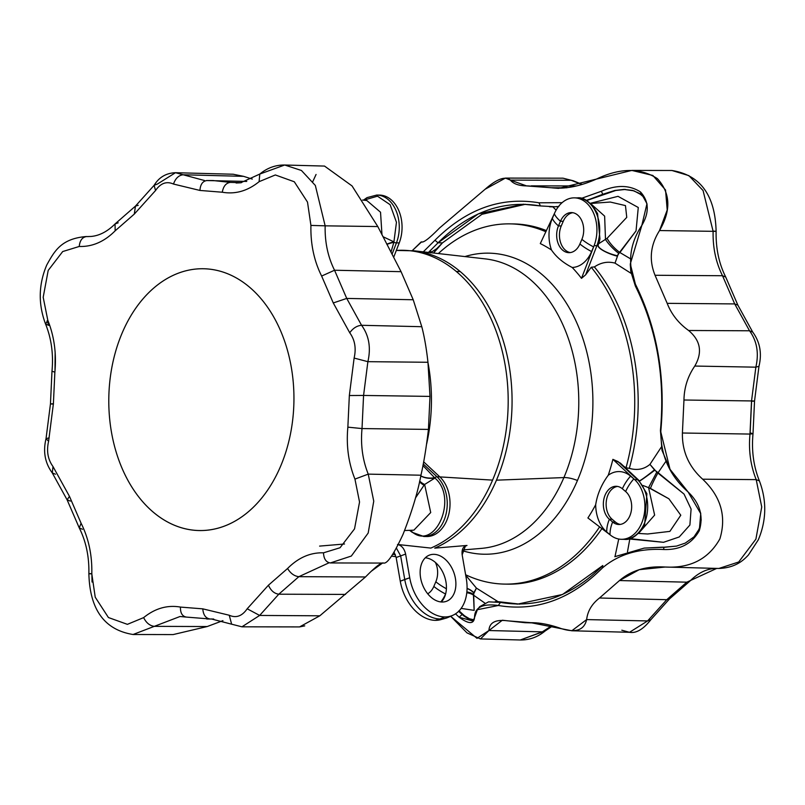 <?xml version="1.0" encoding="UTF-8"?>
<svg xmlns="http://www.w3.org/2000/svg" width="805" height="805" viewBox="0 0 805 805"><rect width="100%" height="100%" fill="white"/><g stroke="black" fill="none" stroke-linecap="round" stroke-linejoin="round"><path stroke-width="1.21" d="M443.183 618.783A39.998 27.33 -109.8 0 1 435.264 620.343A39.998 27.33 -109.8 0 1 400.266 581.19A39.998 27.33 70.2 0 0 435.264 620.343L440.063 618.985A40.361 27.581 -109.8 0 1 404.744 579.479L400.266 581.19L396.151 557.483L394.088 552.21L396.151 557.483L400.266 581.19L409.735 577.779L405.619 554.071L400.649 555.913L404.744 579.479L400.649 555.913L396.151 557.483L400.649 555.913L396.432 548.145L400.649 555.913L405.619 554.071L409.735 577.779A39.998 27.33 70.2 0 0 444.732 616.932L440.063 618.985A40.361 27.581 70.2 0 0 448.214 617.344L452.813 615.312A39.998 27.33 -109.8 0 1 444.732 616.932A39.998 27.33 70.2 0 0 466.286 578.584A39.998 27.33 -109.8 0 1 452.813 615.312M396.312 250.456A152.215 107.629 90.8 0 1 456.395 271.567A39.375 24.09 -49.8 0 1 460.279 271.617A152.215 107.629 -89.2 0 0 414.112 250.808A152.215 107.629 90.8 0 1 460.279 271.617A152.215 107.629 90.8 0 1 496.464 480.172A152.215 107.629 90.8 0 1 434.73 548.145L466.991 545.458L464.284 546.625L466.991 545.458L434.73 548.145A152.215 107.629 -89.2 0 0 496.464 480.172L563.903 477.576A145.121 102.617 -89.2 0 0 485.395 258.898A145.121 102.617 90.8 0 1 563.903 477.576L496.464 480.172A152.215 107.629 -89.2 0 0 460.279 271.617A39.375 24.09 130.2 0 0 456.395 271.567A152.215 107.629 -89.2 0 0 396.312 250.456L414.112 250.808L485.395 258.898M481.289 548.396A145.121 102.617 -89.2 0 0 563.903 477.576A145.121 102.617 90.8 0 1 481.289 548.396L462.312 550.006M428.019 362.814A145.121 102.617 90.8 0 1 426.64 443.968A145.121 102.617 -89.2 0 0 428.019 362.814M439.862 476.902L492.58 480.122A152.215 107.629 -89.2 0 0 456.395 271.567A152.215 107.629 90.8 0 1 492.58 480.122L439.862 476.902M392.729 554.373A152.215 107.629 -89.2 0 0 395.305 554.565A152.215 107.629 90.8 0 1 392.729 554.373L395.325 554.585M397.499 544.472L430.856 548.084A152.215 107.629 -89.2 0 0 492.58 480.122A152.215 107.629 90.8 0 1 430.856 548.084L397.499 544.472C401.615 545.388 404.321 548.587 405.619 554.071C404.321 548.587 401.615 545.388 397.499 544.472M441.231 601.979A24.613 16.814 70.2 0 0 444.36 575.887A24.613 16.814 70.2 0 0 425.322 557.795A24.613 16.814 -109.8 0 1 444.36 575.887A24.613 16.814 -109.8 0 1 441.231 601.979M403.023 534.379C393.645 554.585 387.135 564.134 383.492 563.037C387.135 564.134 393.645 554.585 403.023 534.379C411.808 512.03 417.775 492.308 420.955 475.212C417.775 492.308 411.808 512.03 403.023 534.379M382.486 563.067L371.206 571.309M365.51 576.964L298.846 576.682L328.802 562.906L298.846 576.682L365.51 576.964L319.816 615.805L365.51 576.964C375.492 566.77 381.479 562.132 383.492 563.037M304.743 625.867L299.51 626.914M222.935 620.645L207.207 626.542L173.176 634.571L207.207 626.542L154.308 626.35L133.056 634.501L154.308 626.35L207.207 626.542L222.935 620.645M324.516 166.072L352.057 185.935L377.807 226.557L401.071 271.677L413.217 299.752L421.79 326.709C424.376 336.651 426.439 348.505 427.958 362.27L429.991 396.402L428.441 429.407C426.288 447.681 423.792 462.956 420.955 475.212L368.237 474.125L373.751 501.163L368.177 533.051L351.322 556.054L330.352 562.947L351.322 556.054L368.177 533.051L373.751 501.163L368.237 474.125L420.955 475.212C423.792 462.956 426.288 447.681 428.441 429.407L362.019 428.572C360.499 444.783 362.572 459.967 368.237 474.125C362.572 459.967 360.499 444.783 362.019 428.572L428.441 429.407L429.991 396.402L363.568 395.446L362.019 428.572L363.568 395.446L429.991 396.402L427.958 362.27C426.439 348.505 424.376 336.651 421.79 326.709L413.217 299.752L401.071 271.677L377.807 226.557L352.057 185.945L324.526 166.072L284.698 165.015L301.432 170.479L315.339 185.452L325.15 225.833L377.807 226.557L325.15 225.833L315.339 185.452L301.432 170.479L284.698 165.015C275.541 164.904 267.24 167.923 259.794 174.061L284.698 165.015M316.063 174.464L312.793 181.598M230.431 182.393L241.399 182.685L230.431 182.393L212.973 180.531L230.431 182.393C226.064 182.926 223.347 186.197 222.281 192.224L199.942 190.443L173.488 184.053C166.605 180.994 160.618 183.148 155.546 190.523L134.294 214.09L115.155 230.814C104.368 241.661 92.394 246.883 79.232 246.471L62.699 251.552L48.199 270.41L43.188 297.287L47.787 320.189C54.247 336.339 56.602 353.657 54.871 372.151L53.392 403.768L48.612 441.231C46.368 451.001 47.837 459.434 52.999 466.538L69.461 496.353L81.094 523.25C88.661 538.384 92.233 555.269 91.81 573.895L95.232 597.219L108.423 617.536L127.391 624.348L143.632 617.616C155.113 608.328 167.39 604.817 180.451 607.081L202.79 608.852L229.244 615.241C236.127 618.31 242.104 616.157 247.185 608.781L268.437 585.205L287.576 568.491C298.353 557.634 310.327 552.411 323.499 552.824L340.032 547.752L354.532 528.885L359.543 502.008L354.945 479.106C348.485 462.966 346.13 445.648 347.861 427.153L349.34 395.537L354.12 358.064C356.353 348.303 354.894 339.871 349.732 332.767L333.27 302.952L321.638 276.055C314.071 260.921 310.499 244.036 310.921 225.41L307.5 202.085L294.298 181.769L275.34 174.957L259.099 181.678C247.618 190.976 235.342 194.488 222.281 192.224C223.347 186.197 226.064 182.926 230.431 182.393M207.016 180.531L212.973 180.531L207.016 180.531C202.719 181.065 200.354 184.375 199.942 190.443C200.354 184.375 202.719 181.065 207.016 180.531M252.277 179.092L243.553 176.335L183.178 174.776L204.53 180.531L183.178 174.776L243.553 176.335L233.178 174.232L175.49 172.703L183.178 174.776L175.49 172.703C166.082 173.095 158.957 177.311 154.107 185.341L155.546 190.523C160.618 183.148 166.605 180.994 173.488 184.053C175.49 178.368 178.72 175.269 183.178 174.776C178.72 175.269 175.49 178.368 173.488 184.053L199.942 190.443L222.281 192.224C235.342 194.488 247.618 190.976 259.099 181.678L259.794 174.061L259.099 181.678L275.34 174.957L294.298 181.769L307.5 202.085L310.921 225.41L325.15 225.833C324.777 242.164 327.907 256.966 334.548 270.239L401.071 271.677L334.548 270.239L346.734 298.424L413.217 299.752L346.734 298.424L361.566 325.29L421.79 326.709L361.566 325.29C368.992 335.504 371.095 347.629 367.885 361.676L427.958 362.27L367.885 361.676C371.095 347.629 368.992 335.504 361.566 325.29C356.987 325.683 353.043 328.178 349.732 332.767C354.894 339.871 356.353 348.303 354.12 358.064L367.885 361.676L363.568 395.446L367.885 361.676L354.12 358.064L349.34 395.537L363.568 395.446L349.34 395.537L347.861 427.153L362.019 428.572L347.861 427.153C346.13 445.648 348.485 462.966 354.945 479.106L368.237 474.125L354.945 479.106L359.543 502.008L354.532 528.885L340.032 547.752L323.499 552.824C323.781 558.912 326.065 562.282 330.352 562.947L330.352 562.947C326.065 562.282 323.781 558.912 323.499 552.824C310.327 552.411 298.353 557.634 287.576 568.491L268.437 585.205L247.185 608.781C242.104 616.157 236.127 618.31 229.244 615.241L231.639 624.197L229.244 615.241L202.79 608.852C203.293 614.94 205.698 618.31 210.004 618.975L185.683 617.033L210.004 618.975C205.698 618.31 203.293 614.94 202.79 608.852L180.451 607.081C180.3 613.118 182.343 616.459 186.589 617.113C182.343 616.459 180.3 613.118 180.451 607.081C167.39 604.817 155.113 608.328 143.632 617.616C146.238 622.869 149.8 625.777 154.308 626.35L180.028 616.499L154.308 626.35C149.8 625.777 146.238 622.869 143.632 617.616L127.391 624.348L108.423 617.536L95.232 597.219L91.81 573.895C87.966 573.703 87.997 573.633 91.871 573.673C87.997 573.633 87.966 573.703 91.81 573.895C92.233 555.269 88.661 538.384 81.094 523.25L69.461 496.353L52.999 466.538C47.837 459.434 46.368 451.001 48.612 441.231L46.026 438.715L49.145 437.829M55.454 474.215L52.295 472.948C44.989 462.996 42.896 451.585 46.026 438.715L48.612 441.231L53.392 403.768L54.871 372.151C56.602 353.657 54.247 336.339 47.787 320.189L43.188 297.287L48.199 270.41L62.699 251.552L79.232 246.471C92.394 246.883 104.368 241.661 115.155 230.814L115.065 223.921L115.155 230.814L134.294 214.09L135.451 206.11L134.294 214.09L155.546 190.523L154.107 185.341L157.378 184.063L175.49 172.703M249.389 287.053A130.913 92.575 90.8 0 1 245.897 513.781A130.913 92.575 90.8 0 1 108.806 398.113A130.913 92.575 90.8 0 1 249.389 287.053A130.913 92.575 -89.2 0 0 203.222 268.749A130.913 92.575 -89.2 0 0 108.806 398.344A130.913 92.575 -89.2 0 0 199.509 530.555A130.913 92.575 -89.2 0 0 290.273 434.911A130.913 92.575 -89.2 0 0 249.389 287.053M206.523 180.541L246.753 181.427M349.732 332.767C353.043 328.178 356.987 325.683 361.566 325.29L346.734 298.424L333.27 302.952L349.732 332.767M333.27 302.952L346.734 298.424L334.548 270.239L321.638 276.055L333.27 302.952M321.638 276.055L334.548 270.239C327.907 256.966 324.777 242.164 325.15 225.833L310.921 225.41C310.499 244.036 314.071 260.921 321.638 276.055M383.774 563.067L330.352 562.947M278.792 594.201L345.526 594.412L278.792 594.201L259.643 615.443L319.816 615.805L259.643 615.443L241.943 626.813L231.639 624.197L241.943 626.813L259.643 615.443L247.185 608.781L259.643 615.443L278.792 594.201C274.294 593.607 270.842 590.608 268.437 585.205C270.842 590.608 274.294 593.607 278.792 594.201L298.846 576.682L278.792 594.201M241.943 626.813L299.561 626.914L319.816 615.805M298.846 576.682C294.298 576.139 290.535 573.402 287.576 568.491C290.535 573.402 294.298 576.139 298.846 576.682M92.042 582.035L91.871 573.673M52.295 472.948L52.999 466.538L52.295 472.948L67.117 499.855L69.461 496.353L67.117 499.855L79.252 527.899L81.094 523.25L79.252 527.899C86.034 541.413 89.244 556.678 88.872 573.693C89.808 609.637 104.539 629.913 133.056 634.501L173.176 634.582M70.287 501.082L67.117 499.855M82.472 529.267L79.252 527.899M46.026 438.715L50.453 403.939L51.983 371.246L54.871 372.151L51.983 371.246C53.563 354.341 51.429 338.623 45.593 324.093L47.787 320.189L45.593 324.093L48.793 325.381L47.103 320.803M45.593 324.093C38.107 304.199 38.499 284.507 46.76 264.996C54.468 251.09 61.14 238.693 86.125 236.539L88.178 236.6M53.392 403.768C49.548 403.889 49.568 403.989 53.452 404.06C49.568 403.989 49.548 403.889 53.392 403.768M55.143 352.248L55.002 370.934M79.232 246.471C79.866 240.403 82.352 237.093 86.678 236.559L87.343 236.579L86.678 236.559C82.352 237.093 79.866 240.403 79.232 246.471M154.107 185.341L135.451 206.11L138.229 205.305M135.451 206.11L115.065 223.921L118.174 222.824M442.448 242.879L433.573 253.022L436.773 248.634L430.262 252.891L436.773 248.634L442.448 242.879L481.933 214.311L525.474 204.269L481.933 214.311L442.448 242.879L438.041 242.818L442.448 242.879M511.628 223.911A180.129 127.371 90.8 0 1 546.394 230.592A180.129 127.371 -89.2 0 0 513.349 223.921L509.907 223.871A180.129 127.371 90.8 0 1 545.85 231.749A180.129 127.371 -89.2 0 0 438.353 253.565A180.129 127.371 90.8 0 1 509.907 223.871M556.114 210.135L552.834 206.835L556.114 210.135M598.306 244.75L598.125 245.223A3.934 1.288 -158.9 0 1 598.115 245.263A3.934 1.288 -158.9 0 1 596.877 245.706L585.658 274.807L591.232 267.24A180.129 127.371 90.8 0 1 626.028 467.775A180.129 127.371 -89.2 0 0 591.232 267.24L594.382 266.918C601.013 262.47 607.896 261.202 615.03 263.134L617.475 256.221A15.748 3.934 19.9 0 1 598.035 245.465A15.748 3.934 -160.1 0 0 617.475 256.221L617.556 255.769A15.748 4.458 18.4 0 1 598.155 245.163A15.748 4.458 -161.6 0 0 617.556 255.769L618.824 253.424A15.748 3.663 44.1 0 1 605.501 239.447A15.748 3.663 -135.9 0 0 618.824 253.424L619.9 252.529A15.748 4.699 45.5 0 1 607.071 238.34L626.753 217.37L625.465 205.597L610.24 202.035L625.465 205.597L626.753 217.37L607.071 238.34L598.668 243.734L607.071 238.34A15.748 4.699 -134.5 0 0 619.9 252.529L630.426 258.767L619.9 252.529L636.041 230.894L638.274 207.499L618.019 196.329L590.317 203.313L618.019 196.329L638.274 207.499L636.041 230.894L618.119 254.239L615.03 263.134L631.09 273.358L615.03 263.134C607.896 261.202 601.013 262.47 594.382 266.918A180.129 127.371 90.8 0 1 629.329 468.349C637.137 470.623 644.01 469.295 649.947 464.374L661.267 447.147L649.947 464.374L656.769 472.133L684.049 494.089L691.092 509.072L689.895 525.041L679.229 536.965L663.531 542.308L629.802 539.038L627.477 551.848L629.802 539.038L628.474 538.475L663.531 542.308L679.229 536.965L689.895 525.041L691.092 509.072L684.049 494.089L658.108 472.676L665.886 461.376L658.108 472.676L654.757 470.211L649.947 464.374C644.01 469.295 637.137 470.623 629.329 468.349A180.129 127.371 -89.2 0 0 594.382 266.918L591.232 267.24L585.658 274.807L581.492 278.339L594.1 245.666A32.482 22.973 90.8 0 1 593.597 246.904L591.605 251.563A32.482 22.973 90.8 0 1 572.194 267.461A169.634 119.945 90.8 0 1 581.492 278.339A169.634 119.945 -89.2 0 0 572.194 267.461C563.098 262.772 556.195 256.956 551.495 250.003A32.482 22.973 90.8 0 1 552.331 218.417L554.313 213.768A32.482 22.973 90.8 0 1 554.856 212.56L540.296 243.583A169.634 119.945 90.8 0 1 551.495 250.003A169.634 119.945 -89.2 0 0 540.296 243.583L554.856 212.56A32.482 22.973 90.8 0 1 574.418 197.849A32.482 22.973 90.8 0 1 594.1 245.666L581.492 278.339L585.658 274.807L596.877 245.706L594.1 245.666L596.877 245.706A32.482 22.973 -89.2 0 0 577.195 197.889A32.482 22.973 -89.2 0 0 575.806 197.929A32.482 22.973 90.8 0 1 577.195 197.889A32.482 22.973 90.8 0 1 596.877 245.706A3.934 1.288 21.1 0 0 598.115 245.263A3.934 1.288 21.1 0 0 598.125 245.223L599.956 238.984L597.582 213.687L599.926 239.125L599.302 241.671M642.863 196.37L641.132 194.699L640.508 191.972C649.031 201.341 649.474 212.48 641.837 225.39L646.968 203.675L640.508 191.972L641.132 194.699L633.978 190.825L623.935 189.427L614.829 190.463L602.744 194.287L601.375 191.258C616.519 184.677 629.56 184.909 640.508 191.972C629.56 184.909 616.519 184.677 601.375 191.258L581.28 198.412L601.375 191.258L602.744 194.287L603.7 194.297L615.785 190.473L625.445 189.437L615.785 190.473L586.593 200.576L614.829 190.463L623.935 189.427L632.478 190.393L639.17 193.25L642.863 196.37L645.791 200.787L647.129 204.842L645.791 200.787M558.811 206.583L552.824 206.825L558.811 206.583M614.99 556.597L618.733 539.028L614.99 556.597M504.805 584.098A180.129 127.371 90.8 0 1 465.622 574.75A180.129 127.371 -89.2 0 0 599.614 526.873A180.129 127.371 90.8 0 1 504.805 584.098L508.247 584.148A180.129 127.371 -89.2 0 0 601.909 528.623A180.129 127.371 90.8 0 1 506.526 584.108M465.713 575.243L476.419 588.113L498.023 601.657L519.799 604.132L500.438 602.402L517.595 604.122L562.564 594.452L602.814 565.523C571.902 596.324 537.78 608.62 500.438 602.402L504.836 602.462L498.023 601.657L476.419 588.113L473.421 594.332L474.165 610.371L461.144 608.389L474.165 610.371L473.712 595.257L484.982 603.187L473.712 595.257L473.753 592.893L476.419 588.113L465.713 575.243M464.847 615.986L469.526 618.814L473.551 619.719L467.675 618.381L458.619 611.327L463.891 615.976L467.675 618.381L468.631 618.391L463.891 615.976L464.847 615.986L463.942 615.292L464.847 615.986M458.981 610.733L463.942 615.292L462.07 614.517L463.026 614.537L461.144 612.867L460.188 612.846L461.144 612.867L458.981 610.733M662.656 547.199L664.94 547.239L662.153 547.189L663.984 547.229L663.541 549.503C638.647 548.265 618.24 554.444 602.331 568.038C570.926 599.323 536.261 611.81 498.345 605.491C482.487 603.348 474.558 607.373 474.548 617.576C473.793 624.368 468.651 624.237 459.132 617.204L455.499 613.843L459.132 617.204L462.04 614.557L459.132 617.204L473.209 621.118L477.395 609.707L498.345 605.491C536.261 611.81 570.926 599.323 602.331 568.038L602.814 565.523L602.331 568.038C618.24 554.444 638.647 548.265 663.541 549.503C679.933 550.117 691.847 543.848 699.283 530.696C691.847 543.848 679.933 550.117 663.541 549.503L663.984 547.229L644.161 548.104L614.819 556.688L644.161 548.104L662.153 547.189M577.457 480.484A150.545 106.451 90.8 0 1 462.171 550.61A150.545 106.451 -89.2 0 0 577.457 480.484A150.545 106.451 -89.2 0 0 573.422 315.661A150.545 106.451 -89.2 0 0 464.898 256.574A150.545 106.451 90.8 0 1 573.422 315.661A150.545 106.451 90.8 0 1 577.457 480.484A18.706 6.631 23.1 0 0 563.903 477.576A18.706 6.631 -156.9 0 1 577.457 480.484M630.335 472.384L618.069 461.607L637.48 479.669A32.482 22.973 90.8 0 1 646.626 516.287A32.482 22.973 90.8 0 1 624.257 539.34A32.482 22.973 -89.2 0 0 646.626 516.287A32.482 22.973 -89.2 0 0 637.48 479.669L634.692 479.629L637.48 479.669L618.069 461.607L612.897 459.353L634.692 479.629L612.897 459.353A169.634 119.945 90.8 0 1 608.248 475.252A32.482 22.973 90.8 0 1 630.577 476.117L633.847 478.884A32.482 22.973 90.8 0 1 634.692 479.629A32.482 22.973 90.8 0 1 643.849 516.246A32.482 22.973 90.8 0 1 621.47 539.3A32.482 22.973 90.8 0 1 610.884 535.446L587.902 517.957L610.884 535.446A32.482 22.973 90.8 0 1 610.019 534.751L606.739 531.994A32.482 22.973 90.8 0 1 595.69 504.695A169.634 119.945 90.8 0 1 587.902 517.957A169.634 119.945 -89.2 0 0 595.69 504.695C597.32 494.22 601.506 484.409 608.248 475.252A169.634 119.945 -89.2 0 0 612.897 459.353L620.403 463.137L638.617 480.082A3.934 2.345 -47.1 0 1 638.969 480.605L639.291 480.947M626.028 467.775L629.329 468.349L626.028 467.775L623.845 466.337M551.495 250.003C556.195 256.956 563.098 262.772 572.194 267.461A32.482 22.973 -89.2 0 0 591.605 251.563A31.496 11.169 -156.9 0 1 579.902 243.985A17.72 12.528 90.8 0 1 562.685 250.184A17.72 12.528 90.8 0 1 558.469 225.913A31.496 11.169 -156.9 0 1 552.331 218.417A32.482 22.973 -89.2 0 0 551.495 250.003M558.469 225.913L561.256 225.953L563.248 221.294L560.461 221.254L558.469 225.913L560.461 221.254A31.496 11.169 -156.9 0 1 554.313 213.768L552.331 218.417A31.496 11.169 23.1 0 0 558.469 225.913A17.72 12.528 -89.2 0 0 558.207 243.643A17.72 12.528 -89.2 0 0 568.934 252.669A17.72 12.528 -89.2 0 0 579.902 243.985L581.884 239.337L579.902 243.985A31.496 11.169 23.1 0 0 591.605 251.563L593.597 246.904A31.496 11.169 -156.9 0 1 581.884 239.337A31.496 11.169 23.1 0 0 593.597 246.904A32.482 22.973 -89.2 0 0 594.1 245.666A32.482 22.973 -89.2 0 0 585.869 202.397A32.482 22.973 -89.2 0 0 554.856 212.56A32.482 22.973 -89.2 0 0 554.313 213.768A31.496 11.169 23.1 0 0 560.461 221.254A17.72 12.528 90.8 0 1 577.668 215.056A17.72 12.528 90.8 0 1 581.884 239.337A17.72 12.528 -89.2 0 0 582.156 221.606A17.72 12.528 -89.2 0 0 571.419 212.58A17.72 12.528 -89.2 0 0 560.461 221.254L563.248 221.294A17.72 12.528 90.8 0 1 572.818 212.711A17.72 12.528 -89.2 0 0 563.248 221.294L561.256 225.953L558.469 225.913M570.332 252.579A17.72 12.528 90.8 0 1 561.256 225.953A17.72 12.528 -89.2 0 0 570.332 252.579M597.874 245.877L598.085 245.334M605.501 239.447L604.636 216.143L590.749 203.705M445.004 595.197L445.658 593.818L445.004 595.197A32.482 22.973 90.8 0 1 440.808 601.929A32.482 22.973 -89.2 0 0 445.004 595.197A32.482 22.973 -89.2 0 0 445.547 593.999A32.482 22.973 90.8 0 1 445.004 595.197M435.354 562.383A17.72 12.528 90.8 0 1 435.827 581.774A31.496 11.169 23.1 0 0 446.393 588.737A31.496 11.169 -156.9 0 1 435.827 581.774L433.835 586.422L435.827 581.774A17.72 12.528 -89.2 0 0 435.354 562.383M433.835 586.422A31.496 11.169 23.1 0 0 445.547 593.999A31.496 11.169 -156.9 0 1 433.835 586.422A17.72 12.528 90.8 0 1 427.727 593.798A17.72 12.528 -89.2 0 0 433.835 586.422M467.071 588.375A15.748 13.041 -151.4 0 1 473.944 592.721A15.748 13.041 28.6 0 0 467.071 588.375M467.071 588.515A15.748 13.323 -148.5 0 1 473.753 592.893A15.748 13.323 31.5 0 0 467.071 588.515M466.87 591.947A15.748 12.226 169.5 0 1 473.421 594.332A15.748 12.226 -10.5 0 0 466.87 591.947M466.779 592.782A15.748 12.729 165 0 1 473.712 595.257A15.748 12.729 -15 0 0 466.779 592.782M638.657 533.272L654.626 515.099L648.568 487.629L668.885 498.778L680.788 515.22L669.881 531.381L647.633 533.987L669.881 531.381L680.788 515.22L668.885 498.778L650.46 488.404L643.084 485.506M608.248 475.252C601.506 484.409 597.32 494.22 595.69 504.695A32.482 22.973 -89.2 0 0 606.739 531.994A31.496 19.27 -49.8 0 1 609.375 519.255A17.72 12.528 90.8 0 1 605.159 494.974A17.72 12.528 90.8 0 1 622.376 488.776A31.496 19.27 -49.8 0 1 630.577 476.117A32.482 22.973 -89.2 0 0 608.248 475.252M625.646 491.543L622.376 488.776L625.646 491.543A31.496 19.27 -49.8 0 1 633.847 478.884L630.577 476.117A31.496 19.27 130.2 0 0 622.376 488.776A17.72 12.528 -89.2 0 0 616.127 486.3A17.72 12.528 -89.2 0 0 603.841 499.241A17.72 12.528 -89.2 0 0 609.375 519.255L612.162 519.295A17.72 12.528 90.8 0 1 606.447 500.237A17.72 12.528 90.8 0 1 617.515 486.431A17.72 12.528 -89.2 0 0 606.447 500.237A17.72 12.528 -89.2 0 0 612.162 519.295L609.375 519.255L612.645 522.012L615.433 522.053L612.162 519.295L615.433 522.053L612.645 522.012L609.375 519.255A31.496 19.27 130.2 0 0 606.739 531.994L610.019 534.751A31.496 19.27 -49.8 0 1 612.645 522.012A31.496 19.27 130.2 0 0 610.019 534.751A32.482 22.973 -89.2 0 0 610.884 535.446A32.482 22.973 -89.2 0 0 641.575 523.391A32.482 22.973 -89.2 0 0 634.692 479.629A32.482 22.973 -89.2 0 0 633.847 478.884A31.496 19.27 130.2 0 0 625.646 491.543A17.72 12.528 90.8 0 1 629.862 515.814A17.72 12.528 90.8 0 1 612.645 522.012A17.72 12.528 -89.2 0 0 618.894 524.498A17.72 12.528 -89.2 0 0 631.18 511.547A17.72 12.528 -89.2 0 0 625.646 491.543M620.293 524.407A17.72 12.528 90.8 0 1 615.433 522.053A17.72 12.528 -89.2 0 0 620.293 524.407M637.48 479.669A3.934 2.345 -47.1 0 1 638.617 480.082A3.934 2.345 132.9 0 0 637.48 479.669M621.47 539.3L624.257 539.34C631.05 540.306 637.842 535.546 644.614 525.071L646.878 493.686L638.617 480.082M639.432 480.877A15.748 1.057 141.4 0 0 654.525 469.788A15.748 1.057 -38.6 0 1 639.432 480.877M624.046 466.538L629.188 471.307M639.613 481.068A15.748 0.594 143.1 0 0 654.757 470.211A15.748 0.594 -36.9 0 1 639.613 481.068M648.568 487.629L656.769 472.133L648.568 487.629M650.46 488.404A15.748 1.328 118.2 0 1 658.108 472.676A15.748 1.328 -61.8 0 0 650.46 488.404M629.953 538.515L629.802 539.038L629.953 538.515M378.159 195.132A32.482 22.973 90.8 0 1 398.616 210.186A32.482 22.973 90.8 0 1 399.23 242.909L393.655 257.338L399.23 242.909L396.442 242.869L392.045 254.259L396.442 242.869L399.23 242.909A32.482 22.973 -89.2 0 0 379.547 195.092L376.76 195.052A32.482 22.973 90.8 0 1 396.442 242.869A32.482 22.973 -89.2 0 0 376.76 195.052L367.02 197.628L363.437 200.153M381.983 234.849L380.534 212.228L366.828 200.526L362.562 200.053M399.23 242.909A32.482 22.973 90.8 0 1 398.727 244.146M393.846 242.325A3.934 1.288 21.1 0 0 396.442 242.869A3.934 1.288 -158.9 0 1 393.846 242.325L390.978 252.196L393.846 242.325A15.748 4.981 -14.5 0 0 386.903 244.388A15.748 4.981 165.5 0 1 393.846 242.325M393.927 241.852A15.748 4.578 -16.4 0 0 386.792 244.167A15.748 4.578 163.6 0 1 393.927 241.852L382.918 236.66L393.927 241.852L396.452 222.301L390.133 204.701L377.505 196.189L363.629 200.173M423.641 461.808L439.822 476.872L423.641 461.808M424.074 485.194L415.471 497.943L424.074 485.194A15.748 13.937 11.2 0 1 419.526 481.782A15.748 13.937 -168.8 0 0 424.074 485.194M404.633 530.525L413.881 530.163L430.715 512.544L424.627 484.459L434.911 478.049C458.468 497.752 435.344 551.455 411.969 531.843L411.677 531.662A3.934 2.465 127.3 0 0 412.18 532.316A3.934 2.465 -52.7 0 1 411.677 531.662L411.969 531.843C435.344 551.455 458.468 497.752 434.911 478.049L424.627 484.459A15.748 13.977 2.4 0 1 419.687 481.058A15.748 13.977 -177.6 0 0 424.627 484.459M437.045 476.832L439.822 476.872L437.045 476.832A32.482 22.973 90.8 0 1 446.191 513.449A32.482 22.973 90.8 0 1 423.822 536.502A32.482 22.973 -89.2 0 0 446.191 513.449A32.482 22.973 -89.2 0 0 437.045 476.832L423.229 463.972L437.045 476.832A3.934 2.345 132.9 0 0 434.69 477.717A3.934 2.345 -47.1 0 1 437.045 476.832M425.211 536.462A32.482 22.973 -89.2 0 0 426.6 536.533A32.482 22.973 -89.2 0 0 448.979 513.489A32.482 22.973 -89.2 0 0 439.822 476.872A32.482 22.973 90.8 0 1 448.757 514.425A32.482 22.973 90.8 0 1 425.211 536.462M438.977 476.117A32.482 22.973 90.8 0 1 439.822 476.872M422.917 465.542L434.911 478.049L422.917 465.542M411.365 530.264L411.969 531.843L411.365 530.264M420.814 475.876A15.748 9.982 175.8 0 0 434.69 477.717A15.748 9.982 -4.2 0 1 420.814 475.876M420.794 475.986A15.748 9.63 178.1 0 0 434.911 478.049A15.748 9.63 -1.9 0 1 420.794 475.986M410.661 530.294A15.748 14.691 -88.4 0 1 411.969 531.843A15.748 14.691 91.6 0 0 410.661 530.294M410.53 530.294A15.748 14.651 -81.8 0 1 411.677 531.662A15.748 14.651 98.2 0 0 410.53 530.294M462.171 554.866L466.286 578.584L462.171 554.866C461.567 549.402 463.177 546.263 466.991 545.458L465.461 545.86L462.171 554.866M442.146 602.019A24.613 16.814 -109.8 0 1 420.874 566.046A24.613 16.814 -109.8 0 1 451.011 566.468A24.613 16.814 -109.8 0 1 442.146 602.019A24.613 16.814 70.2 0 0 446.352 601.335A24.613 16.814 70.2 0 0 453.829 572.476A24.613 16.814 70.2 0 0 429.669 555.027A24.613 16.814 70.2 0 0 421.267 580.928A24.613 16.814 70.2 0 0 442.146 602.019M440.063 618.985L444.732 616.932A39.998 27.33 -109.8 0 1 409.735 577.779L404.744 579.479A40.361 27.581 70.2 0 0 440.063 618.985L435.264 620.343A39.998 27.33 70.2 0 0 440.818 619.629L445.668 618.27A40.361 27.581 -109.8 0 1 440.063 618.985M450.448 616.167A40.361 27.581 -109.8 0 1 445.668 618.27M540.417 205.939L523.26 204.218L478.301 213.889L438.041 242.818L429.196 251.693L432.054 251.734L429.196 251.693L438.041 242.818C468.963 212.017 503.085 199.721 540.417 205.939L538.948 202.8L562.121 202.669L538.948 202.8C501.022 196.48 466.367 208.968 434.962 240.252C466.367 208.968 501.022 196.48 538.948 202.8L540.417 205.939L554.092 206.704M701.185 520.05L700.622 513.117L701.185 520.05L699.283 530.696L700.732 513.61L688.084 491.956L670.012 469.285L660.432 430.454C665.202 377.595 656.85 329.456 635.376 286.057L630.788 271.416L635.376 286.057C656.85 329.456 665.202 377.595 660.432 430.454L660.845 430.846C665.695 377.153 657.212 328.259 635.397 284.175L635.376 286.057L635.397 284.175C657.212 328.259 665.695 377.153 660.845 430.846C660.543 455.278 669.619 475.654 688.084 491.956C699.927 503.236 703.661 516.146 699.283 530.696L699.163 529.116L694.021 536.844L685.297 543.083L676.542 546.092L664.809 547.239M498.023 601.657L495.186 601.687M421.498 241.963C423.511 242.869 429.508 238.23 439.49 228.036L485.184 189.195L505.429 178.086L510.39 180.109L571.148 180.27L581.733 184.456L571.148 180.27L510.39 180.109L526.641 185.925L551.314 187.756L566.881 187.786L551.314 187.756L558.539 188.38L631.814 170.419L652.855 175.46L665.544 190.01L667.204 210.004L659.537 230.552C650.349 245.102 648.85 260.005 655.039 275.27L667.184 303.344C671.471 314.302 678.615 323.348 688.617 330.493C700.602 340.565 702.664 352.419 694.796 366.054C687.792 376.247 684.18 387.567 683.958 400.005L751.538 400.94L749.988 434.066L751.538 400.94L683.958 400.005L682.409 433.01L749.988 434.066C748.469 450.277 750.542 465.461 756.207 479.619C750.542 465.461 748.469 450.277 749.988 434.066L682.409 433.01C682.046 451.303 688.798 466.709 702.674 479.206L756.207 479.619L759.397 480.907L756.207 479.619L761.731 506.969L755.905 539.139L738.698 561.991L718.875 568.461L738.698 561.991L755.905 539.139L761.731 506.969L756.207 479.619L702.674 479.206C720.918 496.574 726.653 516.478 719.871 538.907C708.491 559.042 690.277 568.421 665.212 567.032L639.24 569.678L619.478 580.556L599.504 598.004C591.906 603.901 587.62 611.096 586.644 619.588L647.612 620.937L650.883 619.659L647.612 620.937L629.51 632.297L647.612 620.937L586.644 619.588L571.812 630.768L530.968 622.698L536.251 622.829L525.041 622.698L502.34 620.242L488.927 630.536L542.278 631.855L545.196 630.939L520.292 639.985L542.278 631.855L488.927 630.536L480.474 638.929L467.001 632.891L450.659 616.268L477.003 638.345L488.927 630.536C489.38 622.476 495.618 619.246 507.643 620.836L530.968 622.698C539.964 622.617 550.117 624.61 561.437 628.665C575.837 633.072 584.249 630.043 586.644 619.588C587.62 611.096 591.906 603.901 599.504 598.004L619.478 580.556C631.251 570.393 646.496 565.885 665.212 567.032C690.277 568.421 708.491 559.042 719.871 538.907C726.653 516.478 720.918 496.574 702.674 479.206C688.798 466.709 682.046 451.303 682.409 433.01L683.958 400.005C684.18 387.567 687.792 376.247 694.796 366.054C702.664 352.419 700.602 340.565 688.617 330.493C678.615 323.348 671.471 314.302 667.184 303.344L655.039 275.27C648.85 260.005 650.349 245.102 659.537 230.552C671.249 210.397 670.545 193.089 657.403 178.64C640.619 167.843 620.746 167.782 597.793 178.458C580.626 186.277 565.13 189.376 551.314 187.756L527.989 185.905C519.386 185.985 513.52 184.053 510.39 180.109C505.379 175.842 496.977 178.871 485.184 189.195L439.49 228.036C429.508 238.23 423.511 242.869 421.498 241.963L412.271 250.617L421.186 241.933L421.901 241.993M423.279 251.854L434.962 240.252L438.041 242.818L434.962 240.252L423.279 251.854M641.837 225.39C629.46 244.217 627.316 263.809 635.397 284.175L630.305 263.929L641.837 225.39M659.537 230.552L713.119 231.327L703.067 190.544L688.869 175.631L671.944 170.499L688.869 175.631L703.067 190.544L713.119 231.327L659.537 230.552M722.518 275.733C715.887 262.46 712.747 247.658 713.119 231.327C712.747 247.658 715.887 262.46 722.518 275.733L655.039 275.27L722.518 275.733L734.703 303.918L722.518 275.733L725.748 277.101L722.518 275.733M667.184 303.344L734.703 303.918L667.184 303.344M749.536 330.785L734.703 303.918L749.536 330.785L688.617 330.493L749.536 330.785C756.962 340.998 759.065 353.123 755.855 367.171C759.065 353.123 756.962 340.998 749.536 330.785L752.695 332.052L749.536 330.785M694.796 366.054L755.855 367.171L758.974 366.285L755.855 367.171L694.796 366.054M751.538 400.94C755.422 401.011 755.442 401.111 751.598 401.232C755.442 401.111 755.422 401.011 751.538 400.94L755.855 367.171L751.538 400.94C755.422 401.011 755.442 401.111 751.598 401.232L750.119 432.849L753.007 433.754L749.988 434.066L753.007 433.754C751.437 450.659 753.571 466.377 759.397 480.907C766.863 500.7 766.501 520.322 758.33 539.783L748.409 555.007C743.729 559.968 735.871 567.807 718.875 568.461L718.322 568.441M630.345 265.006L630.788 271.416L630.345 265.006M753.007 433.754L754.537 401.061L758.974 366.285C762.094 353.415 760 342.004 752.695 332.052L737.873 305.145L734.703 303.918L737.873 305.145L725.748 277.101C718.956 263.587 715.756 248.322 716.118 231.307C715.182 195.363 700.461 175.098 671.944 170.499L631.814 170.419M713.19 231.105C717.024 231.297 717.003 231.367 713.119 231.327C717.003 231.367 717.024 231.297 713.19 231.105C717.024 231.297 717.003 231.367 713.119 231.327M571.148 180.27L563.057 178.187L571.148 180.27M586.231 200.365L591.112 198.755L586.231 200.365M427.988 252.861L429.196 251.693L427.988 252.861M500.438 602.402L498.345 605.491L500.438 602.402L488.544 601.848L479.77 606.608M542.278 631.855L551.898 625.686L542.278 631.855M472.223 619.709L468.58 618.804L472.595 619.709L474.165 619.347M717.647 568.421L713.864 568.551C705.502 569.316 697.522 573.492 689.935 581.079L686.816 582.176L666.761 599.695L686.816 582.176L619.478 580.556L686.816 582.176L689.935 581.079L669.539 598.89L666.761 599.695L647.612 620.937L666.761 599.695L599.504 598.004L666.761 599.695L669.539 598.89L650.883 619.659C643.346 629.289 636.222 633.505 629.51 632.297L621.822 630.224M718.875 568.461L665.212 567.032M686.816 582.176L716.742 568.4L686.816 582.176M660.432 430.454L661.982 450.297L670.072 469.406M602.744 194.287L591.112 198.755L602.744 194.287M624.881 189.427L623.935 189.427M700.139 526.42L697.895 531.682L694.021 536.844L685.297 543.083L676.542 546.092L663.984 547.229M468.58 618.804L467.675 618.381L468.58 618.804M558.459 206.583L556.537 206.553L558.459 206.583M395.718 556.668L391.542 556.124L395.718 556.668M259.794 174.061L240.645 182.785L236.107 182.997M206.754 619.015L213.717 619.025M231.639 624.197L211.363 618.954M185.683 617.033L180.028 616.499M115.065 223.921C107.468 231.508 99.498 235.684 91.136 236.449L87.343 236.579M590.518 203.484L610.17 202.045M597.511 213.526L597.572 213.677C590.79 202.136 583.987 196.873 577.195 197.889L574.418 197.849M598.065 245.354L599.956 238.984M638.476 533.443L647.934 534.007M319.605 546.102L344.53 543.999M426.6 536.533L423.822 536.502L412.18 532.316L409.584 530.334M553.609 206.845L549.523 206.794M630.365 266.103L630.305 263.929M531.23 185.864L576.34 185.945M582.055 184.355L573.361 180.803L563.057 178.187L505.429 178.086M422.504 241.933L421.216 241.933M552.723 625.908L545.196 630.939C537.75 637.077 529.448 640.096 520.292 639.985L480.474 638.929M525.041 622.698L538.615 623.06M629.51 632.297L571.812 630.768M479.76 606.588L477.385 609.707M700.732 513.61L700.571 512.835M669.549 468.5L670.012 469.285"/></g></svg>
